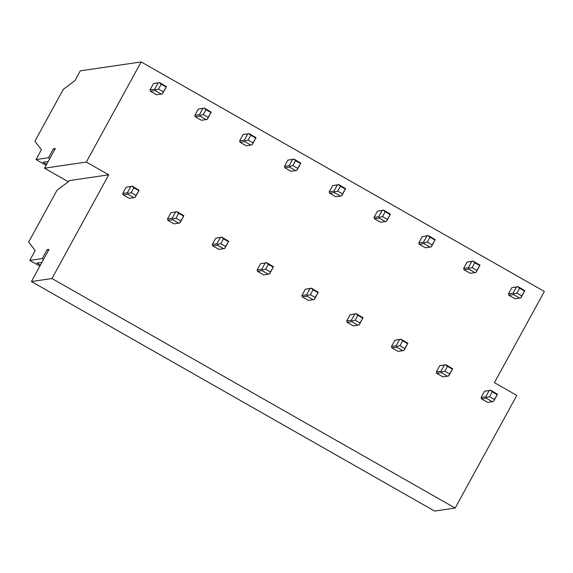 <?xml version="1.0" encoding="UTF-8"?>
<svg xmlns="http://www.w3.org/2000/svg" width="573" height="573" viewBox="0 0 573 573"><rect width="100%" height="100%" fill="white"/><g stroke="black" fill="none" stroke-linecap="round" stroke-linejoin="round"><path stroke-width="0.86" d="M455.148 508.065L51.957 278.528L31.422 281.536L434.613 511.066L455.148 508.065L516.825 395.413L494.42 382.657L544.35 291.464L141.159 61.934L80.299 70.837L74.913 80.671L63.288 89.367L34.896 141.223L41.421 149.696L36.02 159.559L48.526 157.733L53.418 148.794L55.287 148.514L44.522 168.19L86.337 162.066L141.159 61.934M46.098 165.303L36.02 159.559M54.729 149.539L53.418 148.794M49.837 158.477L48.526 157.733M68.345 181.748L44.522 168.19M39.852 266.13L29.775 260.393L35.175 250.523L28.65 242.057L57.042 190.2L68.667 181.505L69.161 180.61L108.741 174.822L86.337 162.066M108.741 174.822L51.957 278.528M43.591 259.311L42.28 258.566L29.775 260.393M48.483 250.365L47.179 249.62L42.28 258.566M31.422 281.536L49.042 249.348L47.179 249.62M40.411 265.113L36.844 263.086L41.929 262.341M46.657 164.279L43.09 162.252L48.175 161.507M493.554 401.429L492.336 401.702L486.162 398.192L486.498 397.411L485.775 396.795L489.199 390.535L490.416 390.263L492.25 391.832L489.571 396.724L494.392 399.474L493.554 401.429L497.471 394.274L494.392 399.474M492.25 391.832L497.078 394.575M492.336 401.702L487.673 402.389L481.499 398.872L481.105 397.476L485.775 396.795M486.498 397.411L489.571 396.724M486.162 398.192L481.499 398.872M489.199 390.535L484.529 391.216L481.105 397.476M490.416 390.263L484.529 391.216M490.567 390.141L497.471 394.274M520.886 297.838L519.668 298.118L513.494 294.601L513.831 293.827L513.107 293.204L516.531 286.944L517.748 286.672L519.582 288.24L516.903 293.132L521.724 295.883L520.886 297.838L524.804 290.69L521.724 295.883M519.582 288.24L524.41 290.991M519.668 298.118L515.005 298.798L508.831 295.281L508.437 293.885L513.107 293.204M513.494 294.601L508.831 295.281M513.831 293.827L516.903 293.132M516.531 286.944L511.861 287.632L508.437 293.885M517.748 286.672L511.861 287.632M517.906 286.557L524.804 290.69M448.752 375.924L447.542 376.203L441.368 372.686L441.697 371.913L440.974 371.29L444.397 365.03L445.615 364.757L447.449 366.326L444.77 371.218L449.597 373.968L448.752 375.924L452.67 368.776L449.597 373.968M447.449 366.326L452.276 369.076M447.542 376.203L442.872 376.884L436.698 373.367L436.304 371.97L440.974 371.29M441.697 371.913L444.77 371.218M441.368 372.686L436.698 373.367M444.397 365.03L439.735 365.717L436.304 371.97M445.615 364.757L439.735 365.717M445.773 364.636L452.67 368.776M476.084 272.34L474.874 272.612L468.7 269.095L469.029 268.322L468.306 267.698L471.729 261.446L472.947 261.166L474.781 262.735L472.102 267.634L476.929 270.377L476.084 272.34L480.002 265.184L476.929 270.377M474.781 262.735L479.608 265.485M474.874 272.612L470.204 273.292L464.03 269.783L463.636 268.386L468.306 267.698M468.7 269.095L464.03 269.783M469.029 268.322L472.102 267.634M471.729 261.446L467.067 262.126L463.636 268.386M472.947 261.166L467.067 262.126M473.105 261.052L480.002 265.184M403.958 350.425L402.74 350.697L396.566 347.181L396.903 346.407L396.172 345.784L399.603 339.531L400.814 339.252L402.647 340.82L399.968 345.712L404.796 348.463L403.958 350.425L407.869 343.27L404.796 348.463M402.647 340.82L407.475 343.571M402.74 350.697L398.07 351.378L391.903 347.868L391.509 346.472L396.172 345.784M396.903 346.407L399.968 345.712M396.566 347.181L391.903 347.868M399.603 339.531L394.933 340.212L391.509 346.472M400.814 339.252L394.933 340.212M400.971 339.137L407.869 343.27M431.29 246.834L430.072 247.106L423.898 243.597L424.235 242.816L423.504 242.2L426.935 235.94L428.146 235.668L429.979 237.236L427.3 242.128L432.128 244.879L431.29 246.834L435.201 239.679L432.128 244.879M429.979 237.236L434.807 239.98M430.072 247.106L425.402 247.794L419.235 244.277L418.842 242.88L423.504 242.2M423.898 243.597L419.235 244.277M424.235 242.816L427.3 242.128M426.935 235.94L422.265 236.62L418.842 242.88M428.146 235.668L422.265 236.62M428.303 235.546L435.201 239.679M359.156 324.92L357.939 325.192L351.772 321.682L352.101 320.901L351.378 320.286L354.802 314.025L356.019 313.753L357.853 315.322L355.174 320.214L360.002 322.957L359.156 324.92L363.074 317.764L360.002 322.957M357.853 315.322L362.68 318.065M357.939 325.192L353.276 325.879L347.102 322.363L346.708 320.966L351.378 320.286M352.101 320.901L355.174 320.214M351.772 321.682L347.102 322.363M354.802 314.025L350.139 314.706L346.708 320.966M356.019 313.753L350.139 314.706M356.177 313.632L363.074 317.764M386.489 221.328L385.271 221.608L379.104 218.091L379.433 217.317L378.71 216.694L382.134 210.434L383.351 210.162L385.185 211.731L382.506 216.623L387.334 219.373L386.489 221.328L390.406 214.18L387.334 219.373M385.185 211.731L390.012 214.481M385.271 221.608L380.608 222.288L374.434 218.771L374.04 217.375L378.71 216.694M379.104 218.091L374.434 218.771M379.433 217.317L382.506 216.623M382.134 210.434L377.471 211.122L374.04 217.375M383.351 210.162L377.471 211.122M383.509 210.04L390.406 214.18M314.355 299.414L313.144 299.686L306.97 296.177L307.3 295.403L306.576 294.78L310.007 288.52L311.218 288.248L313.051 289.816L310.373 294.708L315.2 297.459L314.355 299.414L318.273 292.266L315.2 297.459M313.051 289.816L317.879 292.559M313.144 299.686L308.475 300.374L302.3 296.857L301.914 295.46L306.576 294.78M307.3 295.403L310.373 294.708M306.97 296.177L302.3 296.857M310.007 288.52L305.337 289.2L301.914 295.46M311.218 288.248L305.337 289.2M311.375 288.126L318.273 292.266M341.687 195.83L340.477 196.102L334.303 192.585L334.639 191.812L333.909 191.189L337.339 184.936L338.55 184.656L340.383 186.225L337.705 191.117L342.532 193.867L341.687 195.83L345.605 188.675L342.532 193.867M340.383 186.225L345.211 188.975M340.477 196.102L335.807 196.783L329.633 193.273L329.246 191.876L333.909 191.189M334.303 192.585L329.633 193.273M334.639 191.812L337.705 191.117M337.339 184.936L332.669 185.616L329.246 191.876M338.55 184.656L332.669 185.616M338.707 184.542L345.605 188.675M269.561 273.915L268.343 274.188L262.169 270.671L262.506 269.897L261.782 269.274L265.206 263.014L266.424 262.742L268.257 264.311L265.571 269.203L270.399 271.953L269.561 273.915L273.479 266.76L270.399 271.953M268.257 264.311L273.077 267.061M268.343 274.188L263.68 274.868L257.506 271.351L257.112 269.962L261.782 269.274M262.506 269.897L265.571 269.203M262.169 270.671L257.506 271.351M265.206 263.014L260.536 263.702L257.112 269.962M266.424 262.742L260.536 263.702M266.574 262.627L273.479 266.76M296.893 170.324L295.675 170.596L289.501 167.08L289.838 166.306L289.114 165.69L292.538 159.43L293.756 159.158L295.589 160.727L292.91 165.618L297.731 168.362L296.893 170.324L300.811 163.169L297.731 168.362M295.589 160.727L300.41 163.47M295.675 170.596L291.012 171.284L284.838 167.767L284.444 166.371L289.114 165.69M289.501 167.08L284.838 167.767M289.838 166.306L292.91 165.618M292.538 159.43L287.868 160.111L284.444 166.371M293.756 159.158L287.868 160.111M293.906 159.036L300.811 163.169M224.759 248.41L223.549 248.682L217.375 245.165L217.704 244.392L216.981 243.769L220.404 237.516L221.622 237.243L223.456 238.805L220.777 243.704L225.604 246.447L224.759 248.41L228.677 241.254L225.604 246.447M223.456 238.805L228.283 241.555M223.549 248.682L218.879 249.362L212.705 245.853L212.311 244.456L216.981 243.769M217.704 244.392L220.777 243.704M217.375 245.165L212.705 245.853M220.404 237.516L215.742 238.196L212.311 244.456M221.622 237.243L215.742 238.196M221.78 237.122L228.677 241.254M252.091 144.819L250.881 145.091L244.707 141.581L245.036 140.808L244.313 140.184L247.737 133.924L248.954 133.652L250.788 135.221L248.109 140.113L252.937 142.863L252.091 144.819L256.009 137.67L252.937 142.863M250.788 135.221L255.615 137.964M250.881 145.091L246.211 145.778L240.037 142.262L239.643 140.865L244.313 140.184M244.707 141.581L240.037 142.262M245.036 140.808L248.109 140.113M247.737 133.924L243.074 134.605L239.643 140.865M248.954 133.652L243.074 134.605M249.112 133.53L256.009 137.67M179.965 222.904L178.747 223.176L172.573 219.667L172.91 218.886L172.179 218.27L175.61 212.01L176.821 211.738L178.654 213.306L175.975 218.198L180.803 220.949L179.965 222.904L183.876 215.756L180.803 220.949M178.654 213.306L183.482 216.05M178.747 223.176L174.077 223.864L167.903 220.347L167.517 218.95L172.179 218.27M172.91 218.886L175.975 218.198M172.573 219.667L167.903 220.347M175.61 212.01L170.94 212.69L167.517 218.95M176.821 211.738L170.94 212.69M176.978 211.616L183.876 215.756M207.297 119.32L206.079 119.592L199.905 116.075L200.242 115.302L199.511 114.679L202.942 108.419L204.153 108.147L205.986 109.715L203.308 114.607L208.135 117.358L207.297 119.32L211.208 112.165L208.135 117.358M205.986 109.715L210.814 112.466M206.079 119.592L201.41 120.273L195.235 116.756L194.849 115.366L199.511 114.679M199.905 116.075L195.235 116.756M200.242 115.302L203.308 114.607M202.942 108.419L198.272 109.106L194.849 115.366M204.153 108.147L198.272 109.106M204.31 108.032L211.208 112.165M135.164 197.399L133.946 197.678L127.779 194.161L128.108 193.388L127.385 192.764L130.809 186.504L132.026 186.232L133.86 187.801L131.181 192.693L136.009 195.443L135.164 197.399L139.081 190.25L136.009 195.443M133.86 187.801L138.687 190.551M133.946 197.678L129.283 198.358L123.109 194.841L122.715 193.445L127.385 192.764M128.108 193.388L131.181 192.693M127.779 194.161L123.109 194.841M130.809 186.504L126.139 187.192L122.715 193.445M132.026 186.232L126.139 187.192M132.184 186.118L139.081 190.25M162.496 93.814L161.278 94.087L155.111 90.57L155.441 89.796L154.717 89.173L158.141 82.92L159.358 82.648L161.192 84.21L158.513 89.109L163.341 91.852L162.496 93.814L166.414 86.659L163.341 91.852M161.192 84.21L166.02 86.96M161.278 94.087L156.615 94.767L150.441 91.257L150.047 89.861L154.717 89.173M155.111 90.57L150.441 91.257M155.441 89.796L158.513 89.109M158.141 82.92L153.471 83.601L150.047 89.861M159.358 82.648L153.471 83.601M159.516 82.526L166.414 86.659"/></g></svg>
